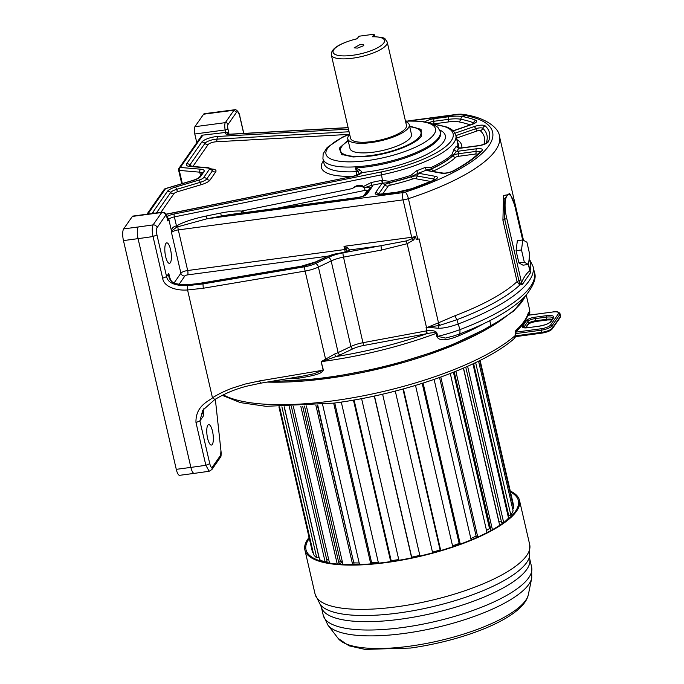 <?xml version="1.0" encoding="UTF-8"?>
<svg xmlns="http://www.w3.org/2000/svg" width="684" height="684" viewBox="0 0 684 684"><rect width="100%" height="100%" fill="white"/><g stroke="black" fill="none" stroke-linecap="round" stroke-linejoin="round"><path stroke-width="1.03" d="M276.815 208.304L365.059 190.383L364.384 187.767L371.668 185.338A8.251 2.411 167 0 1 372.087 186.826L367.188 193.854A8.251 2.411 167 0 1 357.407 197.71L221.206 215.896L220.77 213.057C229.183 211.399 236.125 210.732 241.614 211.065L244.966 212.562M364.384 187.767C360.365 185.39 356.338 185.663 352.311 188.579C356.492 184.945 360.237 184.235 363.572 186.45L371.224 182.508L381.775 180.362L389.324 181.303A74.565 21.785 -13 0 0 410.887 175.352L416.701 170.726A74.565 21.785 -13 0 0 424.747 167.614L430.911 167.614A74.565 21.785 -13 0 0 451.987 154.61L453.851 149.668A74.565 21.785 -13 0 0 456.048 146.513L457.545 146.641A74.565 21.785 -13 0 0 457.656 143.17L455.86 135.389L453.868 131.525L451.577 129.438L447.387 127.173L433.228 124.086M489.787 320.685L490.915 325.541A136.509 39.886 -13 0 0 525.158 296.275M483.605 323.729A162.895 47.598 167 0 1 467.488 331.988L458.323 335.998C446.301 340.88 439.154 341.085 436.871 336.605L436.127 333.399C435.563 332.364 432.553 332.45 427.081 333.647L363.572 345.506A14.911 4.361 -13 0 0 352.876 348.831L340.102 354.919A19.503 5.694 167 0 1 336.203 356.544L321.437 361.605A162.895 47.598 -13 0 0 322.985 361.409A162.895 47.598 -13 0 0 436.127 333.399L436.982 333.142C436.076 330.945 432.69 330.167 426.816 330.817L427.081 333.647M340.102 354.919A2.291 1.325 -115.5 0 1 338.144 352.576L318.402 267.059L331.167 260.972L350.909 346.489L338.144 352.576A17.211 5.027 167 0 1 334.698 354.004L321.172 361.648L323.404 370.164C321.548 371.566 324.661 373.986 299.13 378.098A162.895 47.598 167 0 1 286.818 378.774M359.998 44.58C362.896 44.289 364.119 44.657 363.666 45.683L357.552 48.085L354.09 47.889L359.998 44.58M409.554 126.053L421.045 129.37L421.498 136.03C416.607 143.768 392.18 153.396 370.548 156.097L353.064 156.969L341.692 154.43L339.213 148.266L348.079 140.246M420.797 136.928A41.296 12.064 -13 0 0 421.353 133.782L420.976 132.183A41.296 12.064 -13 0 0 409.725 126.788M347.13 251.934L346.266 249.48A3.446 1.009 -13 0 0 344.745 249.54L187.681 270.522L178.302 229.901L403.073 199.882A9.174 2.685 -13 0 0 408.408 198.659L417.787 239.28L419.104 238.853L438.487 322.805L427.577 327.311L438.76 328.286C444.241 328.209 450.859 326.721 458.605 323.823A147.983 43.237 -13 0 0 533.041 266.418L529.185 258.689M510.264 194.35L503.578 195.462L502.911 220.197L517.087 281.603A144.538 42.228 167 0 1 455.219 315.623L438.487 322.805A5.737 1.377 -116.6 0 0 439.692 325.362L426.517 327.516L407.168 243.709L413.572 240.016L415.667 236.955L416.308 239.725L417.787 239.28M522.661 239.964L514.907 206.354A3.446 1.009 -13 0 0 514.992 206.021L510.478 194.632L509.418 193.35L504.134 199.018L504.715 219.273L518.891 280.671L517.087 281.603L519.772 285.048L522.482 284.287L530.699 272.488L529.801 269.838M529.091 259.467A146.256 42.733 -13 0 1 530.16 270.137A3.446 1.89 -43.6 0 1 529.869 270.06M514.907 206.354C509.871 184.287 501.552 196.214 506.682 218.153L520.857 279.559A3.446 1.009 167 0 1 518.891 280.671L519.737 282.381C520.695 283.68 521.276 283.809 521.49 282.774C523.833 277.131 526.629 273.121 529.878 270.744L528.322 264.477M455.219 315.623A5.737 2.317 -110.8 0 0 456.912 319.719A146.256 42.733 -13 0 0 519.772 285.048A3.446 1.676 104.4 0 1 519.737 282.381M520.857 279.559L521.49 282.774L522.482 284.287M530.699 272.488L528.458 264.349M522.79 239.947L517.352 240.674L516.069 250.677L518.899 262.938L523.012 265.187L528.45 264.469L529.732 254.457L526.902 242.196L522.79 239.947L521.499 249.951L524.329 262.211L528.45 264.469M518.899 262.938L524.329 262.211M516.069 250.677L521.499 249.951M166.742 216.64A3.446 1.009 -13 0 0 166.836 216.298L167.734 220.915L166.742 216.64A2.291 0.675 82.4 0 0 165.708 215.28L157.089 227.644C156.337 229.149 156.294 231.577 156.961 234.937L166.588 276.627L168.786 273.472C168.341 277.969 170.316 281.304 174.694 283.475L178.225 284.322C186.681 285.083 195.188 284.578 203.746 282.817L301.225 266.384A19.725 5.763 -13 0 0 316.453 261.784L328.038 256.261A8.952 2.616 167 0 1 334.459 254.268L343.479 252.584A5.959 1.744 -13 0 0 349.584 249.959L347.532 247.659L344.009 246.334L411.708 237.288A3.446 1.009 -97.6 0 1 411.948 238.793L413.572 240.016M345.035 252.071A3.446 1.009 -97.6 0 0 344.745 249.54L344.009 246.334L346.266 249.48L347.532 247.659M123.462 240.588L138.065 238.639L190.879 467.394A9.174 2.702 -97.6 0 0 194.265 473.371L179.661 475.32A9.174 2.702 -97.6 0 1 176.275 469.344L123.462 240.588A9.174 2.702 -97.6 0 1 123.659 228.909L132.363 216.426L161.706 212.51L153.088 224.874C151.976 227.362 151.959 231.243 153.036 236.527L162.664 278.217L166.588 276.627C167.896 282.919 174.95 285.912 187.741 285.621L202.977 283.92L304.825 266.743A13.766 4.019 -13 0 0 315.452 263.537L328.226 257.449A20.648 6.036 167 0 1 343.026 252.841L406.339 240.922L411.948 238.793L415.376 236.561L415.667 236.955M327.679 256.184L187.604 274.891A3.446 1.009 -97.6 0 0 187.681 270.522A5.737 1.676 -13 0 0 180.884 273.198L171.504 232.577L171.846 230.773L176.814 227.062L206.944 218.794L206.5 215.956L220.77 213.057M171.846 230.773A2.291 0.641 -2.5 0 1 171.41 230.576L171.504 232.577A5.737 1.676 167 0 1 178.302 229.901A5.737 1.684 -97.6 0 1 177.857 226.746L177.182 225.566C183.569 221.941 193.341 218.735 206.5 215.956M176.814 227.062L176.463 225.891L177.182 225.566M348.139 127.728L229.508 134.338A8.028 2.343 167 0 1 225.429 132.465L202.874 135.124L180.345 167.452L200.797 169.213A11.474 3.352 167 0 1 203.875 171.872L200.711 176.412A11.474 3.352 167 0 1 192.922 180.516L165.562 188.664L147.838 214.083M356.108 175.472A3.446 1.667 86.7 0 0 356.39 171.667A60.226 17.596 -13 0 1 324.036 163.57L322.925 158.756A60.226 17.596 -13 0 0 367.334 165.69A60.226 17.596 -13 0 0 440.282 131.661L440.53 132.73A60.226 17.596 167 0 1 368.368 166.657A60.226 17.596 167 0 1 367.573 166.759A60.226 17.596 167 0 1 355.526 167.931L359.639 169.897C361.426 171.265 362.144 172.146 361.793 172.539A3.446 3.181 -150.7 0 0 359.656 173.856M359.639 169.897L358.399 171.769A5.737 1.676 167 0 0 356.39 171.667L355.526 167.931L358.399 171.769L359.305 174.574M348.25 140.981A41.296 12.064 -13 0 0 340.504 150.762L340.871 152.361A41.296 12.064 -13 0 0 342.752 154.952M340.504 150.762A41.296 12.064 -13 0 0 370.95 155.516A41.296 12.064 -13 0 0 420.976 132.183M349.712 134.56A31.549 9.217 -13 0 0 347.78 138.946L350.003 148.565A31.549 9.217 -13 0 0 373.267 152.199A31.549 9.217 -13 0 0 411.477 134.372L409.254 124.753A31.549 9.217 -13 0 0 405.603 121.658M347.78 138.946A31.549 9.217 -13 0 0 371.044 142.58A31.549 9.217 -13 0 0 409.254 124.753M387.212 42.023A28.677 8.379 -13 0 1 386.443 44.845A28.677 8.379 -13 0 1 352.517 58.217A28.677 8.379 -13 0 1 331.33 54.925L350.576 138.305A28.677 8.379 -13 0 0 376.038 140.921A28.677 8.379 -13 0 0 405.689 128.224A28.677 8.379 -13 0 0 406.467 125.403L387.212 42.023L385.083 38.997C385.126 37.868 380.962 37.073 372.575 36.62L374.131 34.2L374.687 36.611M372.344 36.774A26.385 7.712 -13 0 1 382.518 44.409A26.385 7.712 -13 0 1 352.559 55.301A26.385 7.712 -13 0 1 333.117 51.018A26.385 7.712 -13 0 1 357.125 38.8L358.92 36.235L374.131 34.2M272.813 381.142A162.895 47.598 -13 0 0 326.687 377.44A162.895 47.598 -13 0 0 490.915 325.541L490.642 326.49L444.044 348.669L385.622 366.949L324.173 378.568L268.94 381.792M202.746 410.212L199.908 420.942L209.774 463.701C210.604 466.83 211.476 467.959 212.373 467.086L220.983 454.732A2.291 0.675 82.4 0 0 221.223 453.236L215.332 399.208M212.51 431.322A10.328 3.035 82.4 0 0 208.688 424.602A10.328 3.035 82.4 0 0 207.611 438.341A10.328 3.035 82.4 0 0 211.424 445.062A10.328 3.035 82.4 0 0 212.51 431.322M170.555 249.6A10.328 3.035 82.4 0 0 166.742 242.88A10.328 3.035 82.4 0 0 165.656 256.62A10.328 3.035 82.4 0 0 169.47 263.34A10.328 3.035 82.4 0 0 170.555 249.6M132.363 216.426A5.737 1.684 -97.6 0 1 132.841 216.093L162.185 212.168A5.737 1.684 82.4 0 0 161.706 212.51A3.446 3.129 -145.1 0 1 165.708 215.28M196.787 142.7L194.778 134.004A5.737 1.684 -97.6 0 1 194.906 126.702L203.601 114.219A9.174 2.702 -97.6 0 1 204.362 113.681L234.74 109.748L233.937 110.304A334.963 97.872 -13 0 0 218.205 112.27A9.174 2.702 -97.6 0 1 218.966 111.731M162.664 278.217C163.553 285.903 174.557 290.939 187.57 289.973L203.268 288.246L305.115 271.069A17.211 5.027 -13 0 0 318.402 267.059A3.446 1.984 64.5 0 0 315.452 263.537M169.957 278.542L168.786 273.472L169.341 276.618M174.694 283.475L178.362 284.091C184.013 285.057 192.529 284.57 203.909 282.637A3.446 0.658 80.4 0 0 203.746 282.817L202.977 283.92L203.268 288.246M347.652 250.994A3.446 3.129 34.9 0 1 349.584 249.959L381.142 245.744A3.446 0.479 79.4 0 0 381.621 250.028L407.168 243.709L406.339 240.922M437.828 323.139L438.863 325.55L438.76 328.286M458.964 334.1C459.725 334.989 460.058 333.493 459.947 329.611L456.912 319.719L439.692 325.362M454.467 335.767L445.464 338.076L437.726 336.348L436.982 333.142M458.554 334.305A2.291 1.197 -112 0 0 458.323 335.998M243.684 133.414L239.716 116.22C238.716 112.467 237.681 111.107 236.604 112.15L233.937 110.304L225.335 122.641A5.737 1.684 82.4 0 0 225.207 129.934L225.703 132.072L228.909 133.141L228.199 134.167M455.022 133.192L474.123 126.574A8.251 2.411 167 0 1 485.178 125.865A135.586 39.612 167 0 1 488.367 141.682A8.251 2.411 167 0 1 478.441 145.812L461.101 148.129A8.251 2.411 167 0 1 458.742 148.308L458.297 147.864A75.026 21.922 -13 0 0 457.416 142.11M453.851 149.668L456.476 151.566A8.251 2.411 167 0 1 459.032 151.096L476.372 148.779A8.251 2.411 167 0 1 481.998 150.822A135.586 39.612 167 0 1 453.834 170.838A8.251 2.411 167 0 1 441.599 173.232L428.022 170.752A8.251 2.411 167 0 1 426.483 170.06L431.407 168.811A74.932 21.897 -13 0 0 452.594 155.747L456.476 151.566A76.856 22.452 -13 0 0 458.742 148.308L457.545 146.641M430.911 167.614L431.501 168.965A75.026 21.922 -13 0 0 452.705 155.884A5.275 1.539 167 0 1 458.699 153.712L476.03 151.395A5.275 1.539 167 0 1 479.92 152.002M424.747 167.614L426.483 170.06A76.856 22.452 -13 0 1 418.189 173.266A8.251 2.411 167 0 1 419.172 173.385L435.708 176.404A8.251 2.411 167 0 1 434.015 180.294A135.586 39.612 167 0 1 412.435 188.639A25.462 7.438 167 0 1 396.062 192.546L381.321 194.512A8.251 2.411 167 0 1 375.456 192.751L381.766 183.688A8.251 2.411 167 0 1 382.219 183.201L389.615 182.577A74.932 21.897 -13 0 0 411.289 176.592L418.189 173.266L416.701 170.726M410.887 175.352L411.349 176.754A5.275 1.539 167 0 1 414.436 176.053A5.275 1.539 167 0 1 417.24 176.019L433.784 179.037A5.275 1.539 167 0 1 434.836 179.601M389.324 181.303L389.658 182.739A75.026 21.922 -13 0 0 411.349 176.754A3.446 0.958 71.9 0 0 412.751 178.969A2.291 0.667 167 0 1 414.094 178.669A2.291 0.667 167 0 1 415.316 178.652A3.446 2.727 100.3 0 0 417.24 176.019A3.446 2.727 100.3 0 1 419.172 173.385M382.886 183.055L381.518 174.822A74.565 21.785 -13 0 0 455.86 135.389M371.224 182.508L371.668 185.338L382.219 183.201L381.775 180.362M415.376 236.561A9.174 2.685 -13 0 1 411.708 237.288L403.073 199.882A5.737 1.684 82.4 0 1 403.201 192.58L206.944 218.794L229.251 214.656M241.469 213.023L241.614 211.065L352.311 188.579M178.661 169.88A2.291 0.667 -13 0 0 178.601 170.111A2.291 0.667 -13 0 0 179.276 170.41A2.291 1.624 94.9 0 1 180.345 167.452A2.291 2.086 -145.1 0 0 178.952 168.281L201.489 135.954A2.291 2.086 34.9 0 1 202.874 135.124M202.567 411.033L203.627 415.607L202.481 412.64L203.704 408.844M321.172 361.648L323.147 370.198L259.475 380.937L245.231 384.04L232.697 387.99C225.181 390.761 218.435 394.027 212.468 397.789C209.569 400.935 195.35 405.432 195.983 422.524L199.908 420.942L203.627 415.607L203.268 409.502M202.635 410.374L214.887 399.447L212.468 397.789L187.57 289.973L187.741 285.621M298.489 376.807A2.291 1.035 -94.1 0 1 299.13 378.098M323.404 370.164A2.291 0.667 167 0 0 323.147 370.198L313.759 373.797L303.482 375.969L260.501 383.211L247.206 386.075C235.578 388.991 224.771 393.488 214.776 399.567M195.983 422.524L205.85 465.282L209.167 471.267M167.734 220.915L168.82 219.359L171.41 230.576C171.906 228.028 173.591 226.464 176.463 225.891L174.386 216.888L381.518 174.822L381.073 171.983A72.273 21.118 -13 0 0 447.268 145.196A72.273 21.118 -13 0 0 433.81 124.368M304.825 266.743A3.446 0.658 80.4 0 0 305.115 271.069L325.764 359.938M334.698 354.004A2.291 0.855 -110.1 0 0 336.203 356.544A160.603 46.922 167 0 0 426.585 333.766L426.269 330.911L363.247 342.65A17.211 5.027 -13 0 0 350.909 346.489A2.291 1.325 -115.5 0 0 352.876 348.831M426.517 327.516L426.072 327.602L426.816 330.817L426.269 330.911M222.232 395.335L240.417 402.619L266.05 406.33L334.048 403.107C404.834 393.924 484.503 365.538 514.488 338.332L515.308 335.493A162.895 47.598 167 0 1 332.792 400.867A162.895 47.598 167 0 1 332.116 400.961A162.895 47.598 167 0 1 223.241 394.83M514.488 338.332C515.633 336.759 515.975 335.69 515.514 335.117L515.745 330.594A2.291 1.949 47.6 0 1 515.368 332.304M515.745 330.594A162.895 47.598 -13 0 0 528.433 312.391L529.501 315.042M267.162 382.091A162.895 47.598 167 0 0 326.935 378.508A162.895 47.598 -13 0 0 507.348 315.392M528.433 312.391A2.291 2.172 14 0 1 528.424 313.358L528.424 313.358C526.791 319.582 522.396 325.943 515.24 332.441L515.129 334.69M313.144 552.262L312.562 552.398L278.952 406.835M312.562 552.398A103.241 30.164 167 0 1 312.332 551.578L278.91 406.835M284.185 406.852L318.898 557.195L316.76 557.845A103.241 30.164 167 0 1 313.7 554.69L279.568 406.843M316.76 557.845L281.902 406.86M291.435 406.732L327.106 561.256L325.156 562.009A103.241 30.164 167 0 1 319.59 559.657L284.313 406.852M325.156 562.009L289.323 406.783M328.619 559.179L326.781 559.854M329.517 563.06L293.41 406.664M337.246 564.052L300.832 406.33M338.494 564.163L339.067 563.881L302.67 406.228M304.508 406.108L340.393 561.53L338.708 562.308M342.975 564.462L306.381 405.98M352.67 564.685L315.854 405.202M354.201 564.676L317.342 405.056M317.701 405.022L353.825 563.06M359.545 564.548L322.6 404.509M370.771 563.89L333.664 403.158M371.874 563.796L334.75 403.013M378.483 563.163L341.29 402.072M390.726 561.59L353.44 400.097M391.368 561.496L354.081 399.986M398.926 560.281L361.597 398.61M411.657 557.862L374.293 396.027M411.828 557.828L374.464 395.993M419.976 556.024L382.604 394.164L419.985 556.024M432.639 552.843L395.284 391.06M440.265 550.697L402.944 389.034M440.735 550.552L403.415 388.905M452.757 546.764L415.513 385.434M459.383 544.447L422.19 383.373M460.281 544.122L423.097 383.091M471.148 539.898L434.109 379.458M476.491 537.607L439.538 377.551M477.757 537.043L440.829 377.089M487.008 532.605L450.286 373.541M490.394 528.535L489.513 528.527A95.444 27.89 167 0 1 486.504 530.416M453.441 372.301L489.513 528.527M491.018 530.485L454.253 371.976M492.429 529.698L455.86 371.327M499.679 525.321L463.393 368.172M501.304 521.131L498.884 521.328A95.444 27.89 167 0 1 498.781 521.422M463.513 368.12L498.884 521.328M503.475 522.721L501.697 522.824L465.761 367.146M503.689 522.567L467.617 366.316M504.963 521.618A103.241 30.164 167 0 0 508.528 518.07L472.935 363.879M508.315 513.846L507.579 513.958M478.552 361.161L513.103 510.803A103.241 30.164 167 0 1 510.845 515.129L508.674 515.42L473.61 363.555M510.845 515.129L475.636 362.588M480.108 360.382L513.522 505.134A103.241 30.164 167 0 1 513.701 508.126L479.646 360.613M513.701 508.126L512.538 508.366M342.368 561.846A95.444 27.89 167 0 1 340.393 561.53M359.185 562.983A95.444 27.89 167 0 1 354.15 562.872M378.243 562.145A95.444 27.89 167 0 1 371.6 562.633M398.755 559.555A95.444 27.89 167 0 1 391.18 560.692M419.822 555.382A95.444 27.89 167 0 1 411.674 557.169M440.094 549.962A95.444 27.89 167 0 1 432.476 552.168M459.144 543.438A95.444 27.89 167 0 1 452.551 545.866M476.132 536.051A95.444 27.89 167 0 1 470.84 538.556M342.419 562.077A108.978 31.84 -13 0 0 338.751 564.18M374.422 562.453A103.523 30.25 -13 0 0 371.797 563.479M309.074 537.462A110.124 32.174 -13 0 0 304.884 549.919A110.124 32.174 -13 0 0 386.084 562.599A110.124 32.174 -13 0 0 519.489 500.372A110.124 32.174 -13 0 0 510.264 491.009M510.486 491.993A108.978 31.84 167 0 1 518.369 500.637A108.978 31.84 167 0 1 386.357 562.205A108.978 31.84 167 0 1 306.004 549.662A108.978 31.84 167 0 1 309.296 538.436M456.493 138.125A2.291 0.667 167 0 1 457.049 137.903A3.446 1.129 70.9 0 1 456.271 137.151M429.595 170.615A5.275 1.539 167 0 1 429.749 170.171A5.275 1.539 167 0 1 431.501 168.965A3.446 1.898 65.3 0 0 433.707 170.872A78.002 22.794 -13 0 0 455.758 157.269A2.291 0.667 167 0 1 458.357 156.328L475.696 154.011A3.446 1.009 82.4 0 0 476.03 151.395A3.446 1.009 82.4 0 1 476.372 148.779M475.696 154.011A2.291 0.667 167 0 1 477.329 154.498A2.291 0.667 167 0 1 477.261 154.584A129.627 37.877 167 0 1 477.133 154.712M433.246 180.405A3.446 2.727 100.3 0 0 433.784 179.037A3.446 2.727 100.3 0 1 435.708 176.404M365.059 190.383A2.291 0.667 167 0 1 365.547 190.297A2.291 0.667 167 0 1 367.18 190.793A3.446 3.129 -145.1 0 0 368.411 190.357M364.752 187.878A5.275 1.539 167 0 1 365.889 187.681A5.275 1.539 167 0 1 369.787 188.382M439.735 130.02A64.236 18.767 167 0 1 431.262 151.993A64.236 18.767 167 0 1 368.334 171.752A64.236 18.767 167 0 1 361.793 172.539A8.251 2.411 167 0 1 353.688 176.241L166.118 214.331M502.911 220.197L504.715 219.273A3.446 1.009 167 0 0 506.682 218.153M403.201 192.58A3.446 1.009 -13 0 0 405.202 192.127A5.737 1.582 72 0 1 408.408 198.659A144.538 42.228 -13 0 0 499.431 136.159C499.055 128.37 485.674 116.819 461.315 114.185A5.737 4.361 -82.1 0 1 464.462 116.955M514.992 206.021L522.832 239.973M203.909 282.637L301.387 266.196L315.717 261.887L327.303 256.363L334.57 254.089L343.59 252.405A3.446 0.479 79.4 0 0 343.479 252.584M187.604 274.891A2.291 0.667 -13 0 0 184.885 275.968L179.14 284.211M174.095 282.937L180.884 273.198A3.446 3.129 -145.1 0 0 184.885 275.968M405.202 192.127A138.801 40.553 -13 0 0 459.289 114.527A3.446 1.009 -13 0 0 457.579 114.561L410.733 120.82M457.579 114.561A5.737 1.684 -97.6 0 1 458.058 114.219L408.074 120.897M425.2 121.752A8.251 2.411 167 0 1 434.178 118.683L448.918 116.716A25.462 7.438 167 0 1 462.658 116.596A135.586 39.612 167 0 1 475.833 120.298A8.251 2.411 167 0 1 471.892 124.488L453.321 130.918M166.939 216.743A8.028 2.343 167 0 1 173.941 214.049L174.386 216.888A5.737 1.676 167 0 0 168.82 219.359A2.291 2.086 34.9 0 0 167.135 217.589M173.941 214.049L381.073 171.983M152.147 213.511A11.696 3.42 167 0 1 152.455 212.835L167.494 191.263A11.696 3.42 167 0 1 175.437 187.083L199.07 180.046A6.66 1.949 -13 0 0 203.593 177.66L209.27 169.512A6.66 1.949 -13 0 0 207.483 167.973L189.819 166.451A11.696 3.42 167 0 1 186.672 163.75L201.746 142.127A11.696 3.42 167 0 1 217.965 136.441L348.472 129.173M353.688 176.241L166.041 214.195M152.455 212.835A3.446 3.129 34.9 0 1 154.516 213.194M156.439 212.938L170.692 192.495A8.712 2.548 167 0 1 176.609 189.374L200.241 182.337A9.636 2.813 -13 0 0 206.782 178.883L212.459 170.743A9.636 2.813 -13 0 0 212.459 169.341L208.517 167.751L189.87 166.238M167.494 191.263A3.446 3.129 34.9 0 1 170.692 192.495A3.446 3.129 34.9 0 0 173.881 193.717A5.737 1.676 167 0 1 177.78 191.665L201.412 184.629A12.62 3.685 -13 0 0 209.979 180.114L215.657 171.966A12.62 3.685 -13 0 0 212.271 169.051L212.134 169.033M175.437 187.083A3.446 0.693 73.4 0 1 176.609 189.374A3.446 0.693 73.4 0 0 177.78 191.665M199.07 180.046A3.446 0.693 73.4 0 1 200.241 182.337A3.446 0.693 73.4 0 0 201.412 184.629M203.593 177.66A3.446 3.129 34.9 0 1 206.782 178.883A3.446 3.129 34.9 0 0 209.979 180.114M209.27 169.512A3.446 3.129 34.9 0 1 212.459 170.743A3.446 3.129 34.9 0 0 215.657 171.966M207.483 167.973A3.446 2.445 -85.1 0 1 208.517 167.751M189.819 166.451A3.446 2.445 -85.1 0 1 190.853 166.229M189.716 166.05A8.712 2.548 167 0 1 189.87 164.972L204.935 143.358A8.712 2.548 167 0 1 217.025 139.117L349.071 131.764M186.672 163.75A3.446 3.129 34.9 0 1 189.87 164.972A3.446 3.129 34.9 0 0 193.059 166.203L208.133 144.581A5.737 1.676 167 0 1 216.084 141.793L348.395 134.423M201.746 142.127A3.446 3.129 34.9 0 1 204.935 143.358A3.446 3.129 34.9 0 0 208.133 144.581M217.965 136.441A3.446 1.676 86.8 0 0 217.025 139.117A3.446 1.676 86.8 0 1 216.084 141.793M323.421 160.902A63.663 18.605 -13 0 0 352.927 176.241M160.902 212.339L173.881 193.717M349.618 134.158A56.208 16.425 -13 0 0 326.721 155.815A56.208 16.425 -13 0 0 367.419 160.586A56.208 16.425 -13 0 0 432.177 136.526A56.208 16.425 -13 0 0 405.509 121.256M192.922 180.516A2.291 0.462 -106.6 0 0 192.76 180.456L165.4 188.604A2.291 0.462 -106.6 0 1 165.562 188.664A2.291 2.086 -145.1 0 0 164.169 189.485L146.94 214.203M239.716 116.22L239.776 115.989C240.05 114.16 236.758 108.97 234.74 109.748M236.604 112.15L228.003 124.488A3.446 1.009 82.4 0 0 227.926 128.866L228.909 133.141M157.089 227.644C156.439 225.737 155.106 224.814 153.088 224.874A334.963 97.872 -13 0 1 138.262 226.96A9.174 2.702 82.4 0 0 138.065 238.639A344.137 100.548 -13 0 0 153.036 236.527L156.961 234.937M315.717 261.887A3.446 1.984 64.5 0 1 316.453 261.784M327.303 256.363A3.446 1.984 64.5 0 1 328.038 256.261M328.226 257.449A3.446 1.984 64.5 0 1 331.167 260.972A17.211 5.027 167 0 1 343.505 257.133L381.621 250.028M343.026 252.841A3.446 0.479 79.4 0 0 343.505 257.133L363.572 345.506M454.304 335.818L459.272 334.04C490.736 322.061 512.932 309.219 525.868 295.505C533.828 285.382 536.666 277.618 534.375 272.206A147.983 43.237 167 0 1 459.947 329.611A57.353 16.758 167 0 1 437.726 336.348L436.871 336.605M467.463 330.817A2.291 1.308 -115.3 0 0 467.488 331.988M228.003 124.488A2.291 2.086 -145.1 0 0 225.335 122.641L194.906 126.702M227.926 128.866A2.291 0.667 167 0 1 225.207 129.934L194.778 134.004M225.429 132.465A2.291 2.086 34.9 0 1 228.054 134.149M229.508 134.338A2.291 1.12 -93.2 0 1 229.867 134.184L227.353 134.004L227.943 134.876M433.023 123.992A2.291 0.667 167 0 1 433.502 123.915L448.242 121.949A19.503 5.694 167 0 1 458.767 121.855A129.627 37.877 167 0 1 470.13 124.924M457.049 137.903L477.227 130.918A2.291 0.667 167 0 1 480.305 130.712A129.627 37.877 167 0 1 483.947 144.281M461.786 147.872A78.002 22.794 -13 0 0 456.826 139.553M433.075 171.248A2.291 0.667 167 0 1 433.707 170.872M415.316 178.652L430.723 181.465M382.553 194.179L388.153 186.142A2.291 0.667 167 0 1 390.196 185.202A78.002 22.794 -13 0 0 412.751 178.969M367.18 190.793L363.623 195.889M473.243 123.736A3.446 3.035 112 0 0 473.593 122.855A5.275 1.539 167 0 1 474.097 123.257M475.833 120.298A3.446 3.035 112 0 0 473.593 122.855A132.611 38.749 167 0 0 460.708 119.23A22.478 6.566 167 0 0 448.584 119.332L433.844 121.299A5.275 1.539 167 0 0 429.167 122.633M471.892 124.488A3.446 1.129 -109.1 0 0 471.507 124.445L453.184 130.789M455.912 135.586L475.679 128.746A5.275 1.539 167 0 1 482.742 128.293A132.611 38.749 167 0 1 486.452 142.229L486.221 143.093C485.084 144.05 482.579 144.888 478.723 145.607L461.384 147.924L457.733 147.744L458.177 148.137M474.123 126.574A3.446 1.129 70.9 0 1 475.679 128.746A3.446 1.129 70.9 0 0 477.227 130.918M485.178 125.865A3.446 3.223 132.7 0 0 482.742 128.293A3.446 3.223 132.7 0 1 480.305 130.712M488.367 141.682A3.446 3.215 -156.5 0 0 486.144 143.153M458.742 148.308L456.048 146.513M455.758 157.269A3.446 2.933 47.1 0 1 452.705 155.884L451.987 154.61M459.032 151.096A3.446 1.009 82.4 0 0 458.699 153.712A3.446 1.009 82.4 0 1 458.357 156.328M481.998 150.822A3.446 3.018 -136.8 0 0 480.236 151.677C474.363 157.918 465.274 164.365 452.945 171.009C449.251 172.625 445.925 173.308 442.958 173.061L429.749 170.94M453.834 170.838A3.446 2.24 -118.2 0 0 452.945 171.009M441.599 173.232A3.446 2.727 -79.7 0 1 442.958 173.061M428.022 170.752A3.446 2.727 -79.7 0 1 429.381 170.572M434.015 180.294A3.446 1.719 -113.2 0 0 433.399 180.337L412.042 188.596L396.344 192.341L378.081 194.333L378.645 194.743M378.491 194.418A5.275 1.539 167 0 1 378.645 193.974L384.964 184.919A5.275 1.539 167 0 1 389.658 182.739L390.196 185.202M375.456 192.751A3.446 3.129 34.9 0 1 378.645 193.974A3.446 3.129 34.9 0 0 379.175 194.461M381.766 183.688A3.446 3.129 34.9 0 1 384.964 184.919A3.446 3.129 34.9 0 0 388.153 186.142M372.087 186.826A3.446 3.129 -145.1 0 0 370.001 188.066L365.162 195.008A3.446 3.129 -145.1 0 1 367.188 193.854M357.407 197.71A3.446 1.009 -97.6 0 1 357.698 197.505L228.858 214.708M458.177 147.735A74.932 21.897 -13 0 0 457.442 142.221M434.178 118.683A3.446 1.009 82.4 0 0 433.844 121.299A3.446 1.009 82.4 0 1 433.502 123.915M448.918 116.716A3.446 1.009 82.4 0 0 448.584 119.332A3.446 1.009 82.4 0 1 448.242 121.949M462.658 116.596A3.446 2.745 100.8 0 0 460.708 119.23A3.446 2.745 100.8 0 1 458.767 121.855M182.312 183.569L179.276 170.41L199.737 172.171L200.506 175.531M200.797 169.213A2.291 1.624 94.9 0 0 199.737 172.171A9.174 2.685 167 0 1 202.259 173.026M203.875 171.872A2.291 2.086 -145.1 0 0 202.49 172.693L199.326 177.233C198.155 177.874 200.19 177.823 192.76 180.456M200.711 176.412A2.291 2.086 -145.1 0 0 199.326 177.233M164.169 189.485A2.291 2.291 0 0 1 165.4 188.604A2.291 0.462 -106.6 0 0 165.306 188.716M260.672 383.031L259.475 380.937M209.774 463.701L205.85 465.282A344.137 100.548 167 0 1 190.879 467.394L176.275 469.344M212.373 467.086L211.912 469.532M220.983 454.732A3.446 3.129 34.9 0 1 220.547 457.134L220.941 450.662M123.659 228.909L138.262 226.96M218.205 112.27L203.601 114.219M459.289 114.527A5.737 4.361 -82.1 0 1 461.315 114.185L458.058 114.219M526.244 295.078L529.442 308.92A162.895 47.598 167 0 1 529.527 315.042M529.331 314.315L527.868 315.221M515.522 332.176L541.053 328.773A8.028 2.343 -13 0 0 550.56 325.02L558.443 313.708A8.028 2.343 -13 0 0 552.74 311.998L527.834 315.324M552.74 311.998L527.86 315.264M515.232 333.672L541.027 330.227A9.174 2.685 -13 0 0 551.894 325.943L559.777 314.631A9.174 2.685 -13 0 0 560.025 313.734C558.888 311.818 556.494 311.22 552.834 311.93M541.053 328.773L541.523 332.364L515.599 335.827M553.553 317.898L551.107 321.412A10.328 3.018 167 0 1 538.881 326.225L527.467 327.756A6.883 2.009 167 0 1 522.576 326.285L526.654 320.428A6.883 2.009 167 0 1 534.811 317.222L546.217 315.7A10.328 3.018 167 0 1 553.553 317.898A1.146 1.043 -145.1 0 0 552.86 318.317L550.415 321.822C548.577 323.72 544.763 325.165 538.975 326.157L539.086 326.2M546.217 315.7L546.2 317.154A9.174 2.685 167 0 1 552.946 318.163M551.107 321.412A1.146 1.043 -145.1 0 0 550.415 321.822M538.881 326.225L527.672 327.721M527.467 327.756L523.756 327.773M523.747 327.593A5.737 1.676 167 0 1 523.91 327.208L527.988 321.352A5.737 1.676 167 0 1 534.785 318.676L546.2 317.154L546.687 319.291L535.281 320.813A5.737 1.676 -13 0 0 528.484 323.489L525.457 327.833M522.576 326.285A1.146 1.043 34.9 0 1 523.91 327.208L524.021 327.687M526.654 320.428A1.146 1.043 34.9 0 1 527.988 321.352L528.484 323.489A1.146 1.043 -145.1 0 1 528.339 324.293L525.876 327.824M534.811 317.222L535.7 321.565C531.374 322.48 528.92 323.395 528.339 324.293M552.125 319.368A9.174 2.685 -13 0 0 546.687 319.291L547.115 320.044L535.794 321.497M547.209 319.975L551.757 319.898M558.443 313.708A1.146 1.043 34.9 0 1 559.777 314.631L560.273 316.769L552.39 328.081A9.174 2.685 167 0 1 541.523 332.364L541.942 333.117L515.505 336.648M560.025 313.734L560.521 315.871A9.174 2.685 167 0 1 560.273 316.769A1.146 1.043 -145.1 0 1 560.128 317.573L552.245 328.884A1.146 1.043 -145.1 0 0 552.39 328.081L551.894 325.943A1.146 1.043 34.9 0 0 550.56 325.02M542.036 333.048L541.942 333.117C547.226 332.202 550.663 330.799 552.245 328.884M338.195 638.454L349.079 645.833L365.034 649.407L410.597 648.039C465.034 640.412 523.79 617.592 528.364 594.55A98.453 28.762 167 0 1 409.083 646.269A98.453 28.762 167 0 1 338.195 638.454L327.927 625.116A105.516 30.831 167 0 0 403.902 633.487A105.516 30.831 167 0 0 531.742 578.057L531.639 567.173A106.935 31.242 167 0 1 402.089 627.596A106.935 31.242 167 0 1 323.241 615.284L327.927 625.116M529.715 558.819L529.655 556.34A108.534 31.712 -13 0 1 398.233 613.052A108.534 31.712 -13 0 1 320.283 604.682L321.318 606.939A106.935 31.242 -13 0 0 400.166 619.242A106.935 31.242 -13 0 0 529.715 558.819L531.639 567.173M320.283 604.682L315.102 594.174A110.124 32.174 -13 0 0 396.301 606.853A110.124 32.174 -13 0 0 529.707 544.626L519.489 500.372M331.33 54.925C330.851 48.684 339.521 43.263 357.313 38.655M523.482 240.323L499.431 136.159M343.59 252.405L347.498 251.199M359.527 174.061L353.748 176.07M440.282 131.661L437.897 127.309L431.33 123.317L421.592 121.248L405.458 121.034M349.567 133.936L342.787 136.988L327.183 147.47L323.156 153.806L322.925 158.756M243.795 133.414L239.776 115.989M166.836 216.298C166.896 214.015 165.34 212.638 162.185 212.168M174.822 283.21C171.932 281.577 171.658 282.62 169.341 276.61M525.492 295.916L513.906 310.946L490.625 326.499M348.105 127.6L229.867 134.184M474.106 123.624L474.439 123.009L471.507 124.445M434.836 179.96L435.169 179.345L433.399 180.337M365.102 195.094L365.188 194.983C364.025 195.957 361.528 196.795 357.698 197.505M178.952 168.281A2.291 2.291 0 0 0 178.601 170.111L181.747 183.731M202.447 173.394L202.49 172.693M194.265 473.371L209.15 471.267L211.937 469.489L220.547 457.134M534.375 272.206L533.041 266.418M529.442 308.92L529.758 315.008M515.514 335.117L515.326 334.314M560.521 315.871L560.128 317.573M528.364 594.55L531.742 578.057M321.318 606.939L323.241 615.284M315.102 594.174L304.884 549.919M529.655 556.34L529.707 544.626"/></g></svg>
